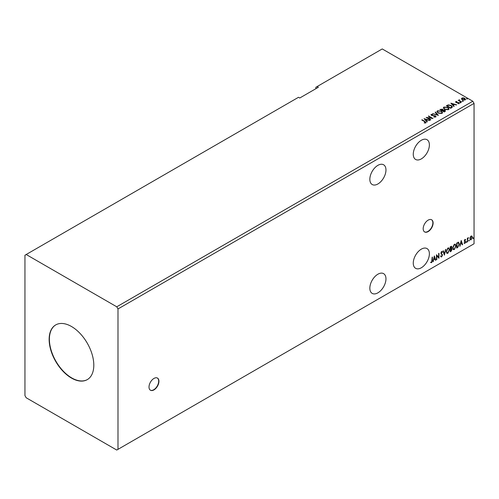 <?xml version="1.0" encoding="UTF-8"?>
<svg xmlns="http://www.w3.org/2000/svg" width="499" height="499" viewBox="0 0 499 499"><rect width="100%" height="100%" fill="white"/><g stroke="black" fill="none" stroke-linecap="round" stroke-linejoin="round"><path stroke-width="0.75" d="M153.973 389.887A7.017 4.054 120 0 0 158.557 383.7A7.017 4.054 120 0 0 157.484 378.08A7.017 4.054 120 0 0 153.973 378.429A7.017 4.054 120 0 0 149.388 384.61A7.017 4.054 120 0 0 150.467 390.237A7.017 4.054 120 0 0 153.973 389.887M150.342 390.162A7.017 4.054 120 0 0 153.723 389.744A7.017 4.054 120 0 0 158.277 383.675A7.017 4.054 120 0 0 157.353 378.011M428.148 231.592A7.017 4.054 120 0 0 432.733 225.411A7.017 4.054 120 0 0 431.654 219.785A7.017 4.054 120 0 0 428.148 220.134A7.017 4.054 120 0 0 423.564 226.315A7.017 4.054 120 0 0 424.637 231.941A7.017 4.054 120 0 0 428.148 231.592M424.518 231.867A7.017 4.054 120 0 0 427.899 231.449A7.017 4.054 120 0 0 432.452 225.38A7.017 4.054 120 0 0 431.529 219.716M421.324 267.763A11.402 6.587 120 0 0 428.772 257.715A11.402 6.587 120 0 0 427.025 248.577A11.402 6.587 120 0 0 421.324 249.144A11.402 6.587 120 0 0 413.877 259.193A11.402 6.587 120 0 0 415.623 268.331A11.402 6.587 120 0 0 421.324 267.763M377.905 183.963A11.402 6.587 120 0 0 385.353 173.914A11.402 6.587 120 0 0 383.606 164.776A11.402 6.587 120 0 0 377.905 165.337A11.402 6.587 120 0 0 370.451 175.386A11.402 6.587 120 0 0 372.198 184.524A11.402 6.587 120 0 0 377.905 183.963M421.324 140.269A11.402 6.587 -60 0 1 427.025 139.708A11.402 6.587 -60 0 1 428.772 148.845A11.402 6.587 -60 0 1 421.324 158.894A11.402 6.587 -60 0 1 415.623 159.455A11.402 6.587 -60 0 1 413.877 150.318A11.402 6.587 -60 0 1 421.324 140.269M377.905 274.213A11.402 6.587 -60 0 1 383.606 273.645A11.402 6.587 -60 0 1 385.353 282.783A11.402 6.587 -60 0 1 377.905 292.832A11.402 6.587 -60 0 1 372.198 293.4A11.402 6.587 -60 0 1 370.451 284.262A11.402 6.587 -60 0 1 377.905 274.213M71.476 326.496A31.58 18.232 -120 0 0 55.682 324.936A31.58 18.232 -120 0 0 50.842 350.242A31.58 18.232 -120 0 0 71.476 378.067A31.58 18.232 -120 0 0 87.263 379.633A31.58 18.232 -120 0 0 92.103 354.327A31.58 18.232 -120 0 0 71.476 326.496M55.807 324.861A31.58 18.232 -120 0 0 51.123 350.211A31.58 18.232 -120 0 0 71.719 377.924A31.58 18.232 -120 0 0 87.387 379.558M24.95 255.226L24.95 395.62L26.191 397.765L116.754 450.054L117.995 449.337L117.995 308.95L474.05 103.38L472.809 101.235L382.246 48.946L317.115 86.552L318.356 87.269L299.743 98.01L298.502 97.293L24.95 255.226M317.115 86.552L315.873 87.269L315.873 88.697M434.361 255.943L435.808 260.122L435.44 260.328L434.997 258.981L433.774 259.686L432.97 261.763L434.361 255.943M442.226 252.432L441.397 251.976L441.977 252.288L441.397 251.976L440.96 252.868L442.295 254.858L441.627 256.891L440.648 256.355L440.923 255.95L441.603 256.392L442.208 255.189L440.873 253.224L441.646 251.608L442.488 251.97L442.226 252.432L441.646 252.12L441.203 253.012L442.544 255.001L441.627 256.891L441.06 256.929M440.923 255.95L441.603 256.392M441.646 251.608L442.488 251.97L442.039 252.176M446.218 251.627L447.865 248.015L448.869 247.928L449.555 249.675L447.89 253.274L446.904 253.355L446.218 251.627M452.674 247.897L454.321 244.285L455.331 244.198L456.011 245.945L454.346 249.544L453.36 249.625L452.674 247.897M461.188 240.449L462.635 244.629L462.274 244.841L461.831 243.487L460.608 244.192L459.797 246.269L461.188 240.449M466.259 242.19L466.534 241.61L466.534 242.445L466.01 242.046M466.534 241.61L466.815 241.865L466.284 242.302M468.817 240.711L469.097 240.131L469.097 240.967L468.567 240.568M469.097 240.131L469.372 240.387L468.848 240.824M472.99 238.297L473.27 237.717L473.27 238.553L472.746 238.154M473.27 237.717L473.551 237.979L473.021 238.41M117.995 449.337L474.05 243.774L474.05 103.38M470.201 237.144L471.1 236.015L471.998 236.102L472.322 237.212L471.1 239.807L470.37 239.876L469.877 238.628L470.201 237.144M471.823 235.952L472.322 237.212M467.314 241.928L467.314 238.266L467.65 238.073L467.65 238.609L468.486 237.655L467.7 239.221L467.314 241.928M464.999 239.539L465.642 239.688L465.018 239.975L464.775 240.942L465.642 241.896L464.937 243.362L464.251 243.263L465.311 242.109L464.363 240.867L464.999 239.539L465.642 239.688L465.218 239.932M465.448 240.113L464.775 239.832L464.7 240.655M464.45 240.512L465.642 241.896M465.399 241.759L464.937 243.362L464.251 243.263M464.444 242.813L464.9 242.938M465.23 241.809L464.469 241.366M458.375 242.258L459.354 244.08L457.689 247.485L456.679 248.065L456.679 243.057L458.749 242.352M451.402 246.238L451.183 248.252L452.119 249.282L451.09 251.296L450.223 251.795L450.223 246.78L451.539 246.288L451.838 247.092L451.433 248.396L451.801 248.458M444.378 255.17L442.987 250.96L443.349 250.754L444.409 253.947L445.825 249.319L444.378 255.17M436.806 259.542L436.475 259.736L436.475 254.721L438.646 257.21L438.646 253.467L438.977 253.274L438.977 258.289L436.806 255.812L436.806 259.542L436.475 259.449M432.078 260.597L432.408 257.066L432.408 260.453L431.616 262.667L430.793 262.561L430.968 262.081L431.61 262.156L432.078 260.597M462.529 101.085L462.448 100.717L463.084 100.761L463.172 101.135L462.448 101.004L463.084 100.761L463.172 101.135M459.972 102.563L459.885 102.195L460.527 102.239L460.608 102.613L459.885 102.482L460.527 102.239L460.608 102.613M450.865 103.156L456.66 104.827L454.458 104.491L453.235 105.195L454.184 106.256L453.816 106.468L450.865 103.156M444.54 109.337L443.349 107.865L443.892 107.06L447.859 107.397L449.031 108.876L448.482 109.68L444.54 109.337M424.038 118.65L429.826 120.321L427.624 119.985L426.402 120.689L427.35 121.75L426.988 121.962L424.038 118.65M435.758 117.022L433.831 117.04L435.284 116.778L435.159 116.005L431.454 115.406L431.211 114.377L432.789 114.315L431.654 114.633L431.766 115.207L435.496 115.818L435.758 117.022L436.07 116.573M433.881 116.754L435.284 117.065L435.159 116.005M430.943 114.782L431.211 114.377L432.789 114.315M431.654 114.633L431.766 115.494L432.527 115.412M438.085 113.067L436.893 111.595L437.43 110.784L441.403 111.127L442.576 112.606L442.02 113.404L438.085 113.067M466.708 98.671L466.621 98.303L467.264 98.353L467.345 98.721L466.621 98.59L467.264 98.353L467.345 98.721M117.995 308.95L116.754 306.798L26.191 254.515M116.754 306.798L472.809 101.235M444.241 111.994L439.9 109.487L442.594 109.175L443.106 109.948L444.902 110.192L445.513 110.959L444.241 111.994M443.124 109.836L443.106 110.235L444.902 110.192M438.396 115.369L432.664 113.666L437.38 114.751L435.14 112.238L435.502 112.026L438.396 115.369M424.262 122.985L425.298 122.548L424.643 121.631L421.755 119.966L422.085 119.772L425.017 121.469L425.747 122.804L424.424 122.985L424.262 122.698L425.398 122.467M426.04 122.405L425.747 122.804M430.83 119.741L430.494 119.935L426.152 117.427L431.56 118.045L428.323 116.173L428.653 115.98L433.001 118.488L427.599 117.876L430.83 119.741M451.707 107.684L450.703 108.271L446.362 105.763L448.208 104.877L451.258 105.501L452.418 106.848L451.707 107.684M455.593 102.07L455.793 101.603L456.884 101.49L456.198 101.815L456.304 102.245L458.806 102.594L459.018 103.53L457.895 103.68L458.587 103.33L458.487 102.8L456.585 102.669L455.986 102.451L455.793 101.603L455.562 101.921M456.198 101.815L456.304 102.532L456.672 102.37M459.261 103.181L459.018 103.53M457.795 103.686L458.587 103.617L458.487 102.8M461.332 102.127L458.163 100.299L458.961 100.374L459.386 99.65L459.567 100.661L461.669 101.933L461.332 102.127M458.406 100.442L458.961 100.661L459.386 99.65M459.354 99.993L459.567 100.948L461.419 102.077M461.513 98.902L461.893 98.078L463.315 97.86L464.769 98.328L465.598 99.382L465.174 99.975L462.317 99.738L461.475 98.677M466.708 98.958L466.621 98.59M467.264 98.64L467.345 99.008M440.149 109.63L442.594 109.175M442.594 109.462L443.106 110.235M444.902 110.479L445.488 111.102M444.515 111.614L444.572 110.385L442.519 110.616L444.135 111.832L444.572 110.672M444.572 110.385L444.908 111.003M440.679 109.555L442.07 110.641L442.264 109.375L440.679 109.555L442.07 110.354L442.264 109.375M444.135 111.832L444.515 111.327M442.519 110.616L444.135 111.545M436.906 111.739L437.43 110.784M437.43 111.071L441.403 111.127M441.403 111.414L442.563 112.749M437.48 111.845L438.415 113.161L441.565 113.441L442.002 112.624M441.066 111.321L437.891 111.034L437.461 111.689L438.415 112.874L441.565 113.154L442.02 112.475L441.066 111.321M433.026 113.741L437.38 114.751M435.309 112.425L435.502 112.026M435.502 112.312L438.166 115.3M435.284 117.065L435.159 116.292L435.284 117.065M431.654 114.92L431.766 115.494L431.654 114.92M432.527 115.699L433.375 115.425M433.375 115.712L435.496 115.818M435.496 116.105L436.051 116.704M422.004 120.109L422.085 119.772M422.085 120.059L425.017 121.756L425.747 123.091M424.325 118.974L429.496 120.508M427.181 121.85L426.402 120.689M425.111 119.236L426.102 120.633L427.038 119.81L425.111 119.236L426.102 120.346L427.038 119.81M426.676 117.727L431.56 118.045M428.572 116.317L428.653 115.98M428.653 116.267L432.483 118.475M430.581 119.885L427.599 117.876M443.361 108.015L443.892 107.06M443.892 107.347L447.859 107.397M447.859 107.684L449.019 109.019M443.935 108.115L444.871 109.431L448.021 109.718L448.464 108.894M447.528 107.591L444.347 107.31L443.917 107.959L444.871 109.144L448.021 109.431L448.476 108.751L447.528 107.591M446.605 105.907L448.208 104.877M448.208 105.164L451.258 105.501M451.258 105.788L452.4 106.992M451.732 107.316L450.921 105.694L448.439 105.214L447.141 105.825L450.591 108.102L451.807 106.873M447.141 105.825L450.591 107.815L451.826 107.017M451.158 103.48L456.329 105.021M454.015 106.356L453.235 105.195M451.944 103.748L452.936 105.146L453.865 104.316L451.944 103.748L452.936 104.859L453.865 104.316M455.793 101.89L456.884 101.49M456.198 102.102L456.304 102.532L456.198 102.102M456.672 102.651L458.201 102.376M458.201 102.663L458.806 102.594M458.806 102.881L459.018 103.817M458.587 103.617L458.487 103.087L458.587 103.617M459.972 102.85L459.885 102.482M460.527 102.526L460.608 102.9M458.961 100.661L459.018 100.025M459.354 100.28L459.567 100.948L459.354 100.28M462.529 101.372L462.448 101.004M463.084 101.047L463.172 101.422M461.513 99.189L461.893 98.078M461.893 98.365L463.315 97.86M463.315 98.147L464.769 98.328M464.769 98.615L465.579 99.519M462.28 98.59L462.654 99.837L464.787 100.037L465.062 99.451M462.018 98.871L462.28 98.303L462.654 99.55L465.08 99.6M464.787 100.037L464.432 98.521L462.28 98.303M472.079 237.075L471.1 239.807M470.85 239.663L470.258 239.788M471.474 236.383L470.85 236.32L469.958 238.297L470.85 239.214M469.958 238.297L471.1 239.358L470.457 239.302M471.1 239.358L471.992 237.412L471.1 236.464L470.208 238.441M471.355 236.289L470.85 236.32M467.401 238.216L467.65 238.609M468.168 237.717L468.324 238.135M467.569 238.566L467.7 239.221M467.451 239.077L467.65 241.734M464.75 239.395L465.399 239.545M465.199 239.969L464.775 239.832L465.199 239.969M464.862 240.986L465.286 241.254M464.694 243.219L464.001 243.125M464.195 242.67L464.656 242.795M464.22 241.223L464.875 241.635M461.132 240.686L462.635 244.629M460.608 244.192L461.831 243.487M460.359 244.048L460.165 246.057M461.219 241.647L460.502 243.456L461.687 243.057L461.219 241.647L460.752 243.599M458.126 242.115L459.105 243.936L457.689 247.485M457.44 247.342L456.679 247.785M458.413 242.851L456.766 243.231L457.015 247.361L458.269 246.512L459.018 244.273L458.194 242.832L457.015 243.375L457.015 247.361M457.945 242.695L458.294 242.757M455.2 244.142L456.011 245.945M455.768 245.801L454.346 249.544M454.102 249.4L453.242 249.544M455.013 244.691L454.09 244.653L452.761 247.56L453.435 249.007M455.681 246.138L455.138 244.747L454.339 244.791L453.005 247.704L453.56 249.095L454.339 249.038L455.681 246.138M451.183 248.252L452.119 249.282M451.869 249.138L451.09 251.296M450.846 251.153L450.223 251.508M451.782 249.475L451.009 248.739L451.533 249.332L451.009 248.739L450.31 249.082L450.56 251.091L451.782 249.475L451.258 248.882L450.56 249.226L450.56 251.091M451.501 247.292L450.31 246.961L450.56 248.714L451.501 247.292L450.56 247.105L450.56 248.714M448.744 247.866L449.555 249.675M449.306 249.531L447.89 253.274M447.64 253.13L446.786 253.267M448.557 248.421L447.634 248.377L446.299 251.29L446.979 252.737M449.225 249.868L448.682 248.471L447.877 248.521L446.549 251.434L447.098 252.825L447.877 252.762L449.225 249.868M443.181 250.847L444.409 253.947M445.501 249.512L444.241 254.758M441.378 256.748L440.941 256.835M440.673 255.806L441.353 256.249L440.673 255.806M441.397 251.465L442.239 251.827M436.475 254.752L438.646 257.21M438.733 253.417L438.733 258.126M436.563 259.399L436.806 255.812M434.305 256.18L435.808 260.122M433.774 259.686L434.997 258.981M433.531 259.542L433.332 261.551M434.386 257.135L433.668 258.944L434.854 258.551L434.386 257.135L433.918 259.087M432.159 257.21L431.616 262.667M431.367 262.524L430.55 262.418"/></g></svg>
